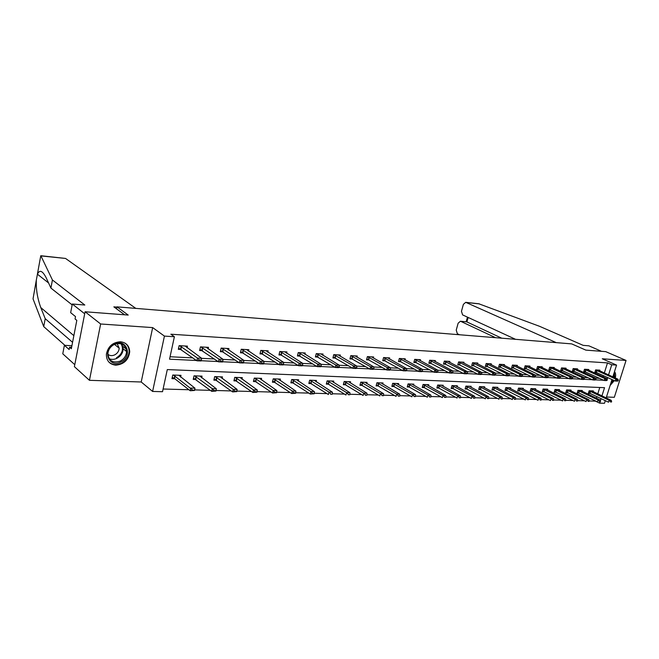 <?xml version="1.0" encoding="UTF-8"?>
<svg xmlns="http://www.w3.org/2000/svg" width="659" height="659" viewBox="0 0 659 659"><rect width="100%" height="100%" fill="white"/><g stroke="black" fill="none" stroke-linecap="round" stroke-linejoin="round"><path stroke-width="0.99" d="M115.729 365.16C123.908 364.419 128.579 359.954 129.724 351.774C129.378 345.893 126.306 342.556 120.498 341.774C112.763 342.243 108.06 346.379 106.387 354.163C106.33 360.687 109.443 364.353 115.729 365.16M610.119 385.474L614.328 380.597M615.292 377.994C615.959 375.193 615.695 373.06 614.509 371.585M601.939 395.902L604.534 387.681L167.295 369.584L162.518 391.71L152.608 391.446L164.429 336.098L174.38 336.733L169.536 359.18L196.448 360.489M141.215 381.989L152.666 327.597L100.646 323.989L85.085 311.765L74.393 366.643L89.443 380.317L141.215 381.989L152.608 391.446M606.461 397.031L614.336 397.286L626.05 360.44L602.277 358.793L616.56 365.094L612.837 376.874M605.324 400.639L604.492 403.283L599.657 403.151L600.085 401.792M589.195 400.96L595.497 401.142L599.657 403.151M163.102 389.016L188.902 389.741M194.66 389.897L210.386 390.342M216.094 390.499L231.235 390.927M236.894 391.084L251.491 391.495M257.092 391.652L271.162 392.047M276.722 392.204L290.281 392.583M295.792 392.739L308.865 393.102M314.327 393.258L326.946 393.612M332.358 393.761L344.542 394.098M349.904 394.255L361.667 394.584M366.981 394.733L378.34 395.046M383.612 395.194L394.584 395.507M399.807 395.655L410.409 395.952M415.59 396.092L425.838 396.38M430.97 396.529L440.879 396.8M445.97 396.949L455.55 397.212M460.6 397.352L469.867 397.616M474.867 397.756L483.838 398.011M488.797 398.143L497.471 398.39M502.389 398.53L510.791 398.761M515.668 398.901L523.798 399.132M528.633 399.263L536.508 399.486M541.303 399.618L548.931 399.832M553.684 399.964L561.073 400.17M565.784 400.301L572.943 400.507M577.622 400.639L584.558 400.829M100.646 323.989L89.443 380.317M85.085 311.765L128.208 315.068L116.989 306.855L571.699 343.891L585.843 350.118L605.736 351.642L626.05 360.44M116.989 306.855L116.585 308.873M596.411 398.209L596.922 396.603M597.762 393.917L599.781 387.484M593.1 391.693L593.339 390.927L589.121 390.771L588.314 393.365L590.307 393.431M582.054 391.289L582.292 390.507L577.984 390.342L577.177 392.97L579.195 393.036M570.768 390.878L571.015 390.079L566.608 389.914L565.793 392.566L567.836 392.64M559.236 390.466L559.483 389.642L554.985 389.477L554.17 392.154L556.237 392.229M547.448 390.037L547.703 389.197L543.098 389.024L542.283 391.734L544.375 391.808M535.396 389.601L535.66 388.744L530.956 388.563L530.133 391.306L532.25 391.38M523.081 389.156L523.345 388.283L518.534 388.093L517.71 390.869L519.852 390.944M510.486 388.703L510.75 387.805L505.824 387.616L505.008 390.425L507.175 390.499M497.594 388.242L497.858 387.319L492.825 387.121L492.001 389.963L494.201 390.037M484.406 387.764L484.678 386.817L479.521 386.619L478.698 389.494L480.922 389.568M470.905 387.278L471.185 386.306L465.905 386.108L465.081 389.016L467.33 389.09M457.082 386.784L457.362 385.787L451.967 385.581L451.135 388.522L453.417 388.604M442.93 386.281L443.219 385.251L437.683 385.037L436.859 388.019L439.166 388.093M428.432 385.762L428.721 384.699L423.053 384.485L422.23 387.5L424.569 387.583M413.572 385.235L413.868 384.139L408.061 383.917L407.229 386.973L409.601 387.055M398.341 384.691L398.646 383.563L392.69 383.34L391.858 386.429L394.263 386.512M382.722 384.139L383.036 382.97L376.923 382.739L376.1 385.869L378.538 385.96M366.709 383.571L367.022 382.368L360.753 382.129L359.929 385.301L362.401 385.391M350.275 382.986L350.596 381.75L344.163 381.503L343.339 384.716L345.851 384.807M333.413 382.393L333.742 381.108L327.136 380.861L326.312 384.115L328.857 384.205M316.098 381.792L316.427 380.457L309.648 380.202L308.832 383.497L311.41 383.587M298.313 381.166L298.651 379.782L291.69 379.518L290.866 382.863L293.486 382.953M280.042 380.531L280.388 379.09L273.23 378.818L272.414 382.212L275.075 382.302M261.261 379.881L261.615 378.381L254.259 378.101L253.443 381.545L256.145 381.635M241.952 379.213L242.314 377.648L234.744 377.368L233.937 380.853L236.68 380.951M222.091 378.538L222.462 376.899L214.677 376.61L213.87 380.144L216.654 380.243M201.654 377.838L202.033 376.132L194.018 375.828L193.219 379.419L196.044 379.518M180.607 377.129L181.003 375.333L172.749 375.02L171.958 378.661L174.833 378.768M604.328 373.01L607.499 362.903L170.846 334.212L174.38 336.733M170.063 356.75L192.865 357.895M201.638 358.331L214.348 358.974M223.072 359.41L235.189 360.02M243.871 360.457L255.428 361.041M264.061 361.47L275.091 362.03M283.675 362.458L294.202 362.985M302.736 363.414L312.778 363.916M321.262 364.345L330.851 364.831M339.278 365.251L348.43 365.712M356.807 366.132L365.539 366.569M373.867 366.989L382.204 367.409M390.474 367.821L398.431 368.224M406.652 368.636L414.239 369.015M422.411 369.427L429.652 369.79M437.765 370.201L444.677 370.547M452.741 370.951L459.331 371.281M467.346 371.684L473.632 372.005M481.589 372.401L487.578 372.706M495.486 373.101L501.202 373.389M509.053 373.785L514.498 374.057M522.307 374.452L527.488 374.707M535.24 375.103L540.182 375.35M547.884 375.737L552.58 375.968M560.232 376.355L564.705 376.577M572.309 376.964L576.559 377.179M584.113 377.558L588.158 377.755M595.654 378.134L599.492 378.332M603.109 376.899L603.496 375.646M599.616 370.869L599.838 370.144L595.629 369.897L594.813 372.516L596.914 372.632M588.586 370.243L588.816 369.501L584.508 369.246L583.693 371.898L585.81 372.014M577.309 369.608L577.548 368.842L573.149 368.587L572.325 371.264L574.475 371.388M565.793 368.949L566.032 368.175L561.534 367.911L560.718 370.622L562.885 370.737M554.021 368.282L554.268 367.491L549.672 367.22L548.848 369.954L551.039 370.078M541.995 367.607L542.233 366.791L537.538 366.511L536.706 369.279L538.93 369.402M529.688 366.906L529.935 366.075L525.124 365.794L524.3 368.595L526.541 368.719M517.101 366.198L517.348 365.341L512.43 365.053L511.606 367.887L513.872 368.01M504.217 365.465L504.473 364.592L499.448 364.295L498.616 367.162L500.914 367.294M491.037 364.724L491.301 363.826L486.153 363.521L485.321 366.42L487.644 366.552M477.553 363.966L477.816 363.035L472.536 362.73L471.704 365.663L474.06 365.794M463.738 363.183L464.002 362.236L458.606 361.923L457.766 364.888L460.155 365.02M449.586 362.384L449.858 361.412L444.323 361.091L443.491 364.097L445.904 364.229M435.088 361.569L435.368 360.564L429.693 360.234L428.861 363.282L431.307 363.422M420.236 360.737L420.516 359.707L414.7 359.361L413.868 362.45L416.34 362.59M405.005 359.88L405.285 358.817L399.329 358.471L398.497 361.593L401.002 361.733M389.387 359.007L389.675 357.911L383.563 357.549L382.731 360.72L385.268 360.86M373.365 358.109L373.661 356.972L367.384 356.61L366.552 359.814L369.131 359.962M356.923 357.194L357.227 356.017L350.786 355.646L349.954 358.891L352.565 359.04M340.044 356.255L340.357 355.036L333.742 354.649L332.919 357.944L335.563 358.092M322.721 355.292L323.034 354.031L316.246 353.636L315.414 356.972L318.099 357.12M304.919 354.303L305.241 352.993L298.263 352.59L297.44 355.975L300.158 356.124M286.624 353.29L286.953 351.931L279.787 351.511L278.963 354.946L281.714 355.094M267.818 352.244L268.155 350.835L260.783 350.407L259.967 353.883L262.76 354.04M248.484 351.181L248.83 349.707L241.243 349.27L240.428 352.796L243.27 352.96M228.591 350.086L228.945 348.553L221.144 348.1L220.328 351.684L223.212 351.84M208.112 348.965L208.475 347.359L200.443 346.889L199.636 350.53L202.56 350.695M187.032 347.82L187.403 346.132L179.133 345.654L178.334 349.344L181.299 349.509M152.666 327.597L164.429 336.098M607.499 362.903L611.741 364.789L616.56 365.094M600.398 400.796L601.09 398.604M611.997 379.526L606.181 397.929M607.137 379.411L607.713 377.566M608.545 374.93L611.741 364.789M201.143 360.72L217.989 361.536M222.594 361.758L238.896 362.549M243.418 362.771L259.193 363.537M263.633 363.752L278.905 364.493M283.263 364.707L298.066 365.424M302.341 365.63L316.682 366.33M320.884 366.536L334.788 367.211M338.915 367.409L352.408 368.068M356.461 368.257L369.551 368.9M373.538 369.089L386.24 369.707M390.161 369.897L402.492 370.498M406.348 370.688L418.325 371.264M422.122 371.454L433.754 372.014M437.494 372.195L448.804 372.747M452.478 372.928L463.475 373.455M467.091 373.637L477.783 374.155M481.35 374.328L491.746 374.831M495.263 375.004L505.379 375.49M508.839 375.663L518.682 376.141M522.101 376.305L531.681 376.775M535.042 376.932L544.375 377.385M547.695 377.549L556.789 377.994M560.051 378.151L568.915 378.579M572.136 378.736L580.768 379.156M583.948 379.312L592.367 379.716M595.497 379.872L603.702 380.268M618.241 380.82L617.294 380.449L618.241 380.82L617.376 381.124L615.275 381.026L595.011 371.874M617.186 380.77L615.275 381.026L615.877 379.106L595.596 369.987M598.067 370.037L617.985 379.213L615.877 379.106L617.294 380.449M618.34 380.498L617.985 379.213M588.52 392.69L608.562 402.196L609.163 400.301L611.272 400.359L591.65 390.861M610.465 401.957L611.519 401.99M589.105 390.828L609.163 400.301L610.563 401.644M611.272 400.359L611.618 401.669M613.924 373.431L613.999 377.401M613.076 380.021L610.86 383.118M611.453 381.256L612.376 379.699M613.282 377.08L613.438 374.979M610.448 384.436L613.644 380.284M614.608 377.681L614.345 372.104M114.411 344.023C126.676 337.754 133.093 356.585 120.737 362.038C108.636 368.505 101.783 349.567 114.411 344.023M120.185 361.107C124.139 358.957 126.273 355.761 126.577 351.519C125.589 344.599 121.503 342.235 114.32 344.435C110.572 346.42 108.43 349.418 107.895 353.43C108.587 360.844 112.681 363.397 120.185 361.107M107.854 354.311C109.831 355.827 112.096 356.017 114.674 354.896C117.459 353.397 118.958 351.156 119.197 348.183L117.113 343.553M108.686 361.873C112.178 364.979 116.355 365.473 121.207 363.356C126.141 360.654 128.785 356.659 129.123 351.371C129.082 347.754 127.673 344.97 124.88 343.026M556.27 342.631L465.715 302.333L463.392 304.343L461.465 311.287L462.593 314.895L515.56 339.319M478.764 303.766L539.606 326.329L583.19 345.357L588.858 345.818L601.51 351.313M466.424 321.814L460.394 321.246L458.145 323.215L456.234 330.101L457.346 333.726L459.463 334.747M460.789 321.37L495.568 337.688M468.17 317.465L466.918 321.938L501.746 338.191M65.282 258.41L40.743 255.89M72.144 304.886L50.916 288.074L46.254 277.933C42.538 270.651 39.598 269.407 37.439 274.218L36.344 279.935C35.899 288.93 37.374 298.14 40.776 307.564L45.216 318.676L72.572 342.309M50.916 288.074L52.423 279.984L84.813 305.026L72.317 304.013L84.69 313.791L74.78 364.666L62.77 353.809L64.393 345.324L69.154 349.534L69.607 347.202L71.329 348.718L76.815 320.373L75.06 318.948L75.513 316.592L70.653 312.654L72.317 304.013M40.899 255.832L52.423 279.984M71.905 345.728L64.393 345.324M36.344 279.935L33.032 298.856L43.733 326.625L45.216 318.676M43.733 326.625L64.936 345.357M135.828 308.396L65.686 258.542M124.633 314.796L113.85 306.855L116.94 307.11M71.6 347.309L69.607 347.202M607.178 380.284L606.206 379.905L607.178 380.284L606.329 380.589L604.179 380.49L583.89 371.239M606.107 380.227L604.179 380.49L604.781 378.554L584.484 369.337M587.021 369.394L606.939 378.661L604.781 378.554L606.206 379.905M607.285 379.963L606.939 378.661M595.876 379.732L594.879 379.353L595.876 379.732L595.036 380.045L592.836 379.938L572.531 370.597M594.772 379.675L592.836 379.938L593.446 377.978L573.124 368.669M575.744 368.735L595.645 378.093L593.446 377.978L594.879 379.353M595.975 379.403L595.645 378.093M577.383 392.286L597.441 401.891L598.051 399.972L600.201 400.038L580.587 390.441M599.361 401.652L600.44 401.685M577.968 390.4L598.051 399.972L599.459 401.331M600.201 400.038L600.538 401.364M566.007 391.874L586.082 401.578L586.691 399.642L588.891 399.708L569.285 390.013M588.009 401.339L589.113 401.372M566.592 389.963L586.691 399.642L588.116 401.018M588.891 399.708L589.212 401.043M584.319 379.172L583.297 378.785L584.319 379.172L583.487 379.485L581.238 379.378L560.924 369.938M583.19 379.114L581.238 379.378L581.856 377.401L561.517 367.994M564.211 368.068L584.105 377.508L581.856 377.401L583.297 378.785M584.418 378.843L584.105 377.508M572.498 378.596L571.452 378.2L572.498 378.596L571.683 378.917L569.384 378.801L549.054 369.262M571.353 378.538L569.384 378.801L569.994 376.8L549.647 367.294M552.423 367.384L572.3 376.915L569.994 376.8L571.452 378.2M572.605 378.258L572.3 376.915M560.414 378.002L559.343 377.607L560.414 378.002L559.606 378.332L557.259 378.217L536.92 368.579M559.236 377.945L557.259 378.217L557.868 376.19L537.513 366.585M540.38 366.676L560.224 376.305L557.868 376.19L559.343 377.607M560.512 377.665L560.224 376.305M554.384 391.446L574.475 401.265L575.076 399.305L577.333 399.37L557.736 389.576M576.411 401.018L577.539 401.051M554.969 389.518L575.076 399.305L576.51 400.688M577.333 399.37L577.638 400.721M542.497 391.018L562.597 400.936L563.206 398.959L565.513 399.024L545.94 389.131M564.549 400.688L565.702 400.721M543.09 389.065L563.206 398.959L564.656 400.359M565.513 399.024L565.801 400.392M530.355 390.573L550.454 400.606L551.064 398.596L553.42 398.67L533.881 388.678M552.423 400.351L553.601 400.384M530.94 388.604L551.064 398.596L552.522 400.021M553.42 398.67L553.7 400.054M548.049 377.401L546.945 376.997L548.049 377.401L547.258 377.731L544.845 377.615L524.515 367.87M546.846 377.343L544.845 377.615L545.463 375.564L525.108 365.86M528.057 365.959L547.876 375.688L545.463 375.564L546.945 376.997M548.148 377.063L547.876 375.688M517.933 390.12L538.032 400.268L538.642 398.234L541.055 398.308L521.549 388.209M540.009 400.013L541.22 400.046M518.526 388.126L538.642 398.234L540.116 399.675M541.055 398.308L541.319 399.708M535.388 376.783L534.26 376.38L535.388 376.783L534.614 377.121L532.151 377.006L511.821 367.154M534.161 376.726L532.151 377.006L532.769 374.93L512.414 365.111M515.462 365.226L535.232 375.053L532.769 374.93L534.26 376.38M535.495 376.437L535.232 375.053M505.231 389.658L525.322 399.922L525.931 397.863L528.403 397.937L508.929 387.731M527.315 399.659L528.543 399.692M505.815 387.64L525.931 397.863L527.414 399.321M528.403 397.937L528.65 399.354M522.439 376.157L521.277 375.745L522.439 376.157L521.673 376.495L519.152 376.371L498.83 366.412M521.17 376.091L519.152 376.371L519.77 374.271L499.431 364.353M502.57 364.476L522.299 374.403L519.77 374.271L521.277 375.745M522.538 375.803L522.299 374.403M492.232 389.181L512.307 399.56L512.924 397.484L515.445 397.558L496.029 387.245M514.317 399.305L515.577 399.338M492.825 387.138L512.924 397.484L514.415 398.95M515.445 397.558L515.684 398.992M509.168 375.506L507.982 375.086L509.168 375.506L508.427 375.852L505.84 375.729L485.535 365.654M507.875 375.441L505.84 375.729L506.466 373.604L486.136 363.57M489.373 363.71L509.045 373.735L506.466 373.604L507.982 375.086M509.275 375.152L509.045 373.735M478.928 388.695L498.987 399.197L499.604 397.097L502.191 397.171L482.825 386.751M501.005 398.934L502.298 398.967M479.521 386.627L499.604 397.097L501.112 398.58M502.191 397.171L502.405 398.621M495.584 374.847L494.365 374.419L495.584 374.847L494.86 375.202L492.215 375.07L471.926 364.88M494.258 374.782L492.215 375.07L492.833 372.92L472.528 362.771M475.864 362.928L495.477 373.052L492.833 372.92L494.365 374.419M495.692 374.485L495.477 373.052M465.312 388.192L485.345 398.827L485.963 396.693L488.616 396.776L469.315 386.24M487.38 398.555L488.706 398.596M465.913 386.108L485.963 396.693L487.479 398.201M488.616 396.776L488.805 398.242M481.663 374.164L480.411 373.735L481.663 374.164L480.963 374.526L478.245 374.394L457.997 364.089M480.304 374.098L478.245 374.394L478.871 372.22L458.59 361.956M462.041 362.12L481.581 372.351L478.871 372.22L480.411 373.735M481.77 373.801L481.581 372.351M451.374 387.681L471.374 398.44L471.992 396.29L474.702 396.372L455.476 385.713M473.417 398.168L474.777 398.209M451.992 385.581L471.992 396.29L473.524 397.814M474.702 396.372L474.875 397.847M467.396 373.472L466.111 373.035L467.396 373.472L466.712 373.834L463.936 373.702L443.721 363.274M466.012 373.406L463.936 373.702L464.554 371.495L444.314 361.116M447.873 361.297L467.338 371.635L464.554 371.495L466.111 373.035M467.503 373.101L467.338 371.635M437.098 387.162L457.058 398.052L457.675 395.87L460.452 395.952L441.308 385.177M459.109 397.772L460.501 397.814M437.741 385.045L457.675 395.87L459.216 397.41M460.452 395.952L460.608 397.451M452.774 372.763L451.456 372.319L452.774 372.763L452.115 373.134L449.265 372.994L429.091 362.442M451.349 372.689L449.265 372.994L449.883 370.762L429.693 360.259M433.367 360.448L452.733 370.902L449.883 370.762L451.456 372.319M452.881 372.384L452.733 370.902M422.468 386.627L442.378 397.649L442.996 395.441L445.846 395.524L426.793 384.625M444.446 397.369L445.871 397.41M423.136 384.494L442.996 395.441L444.553 396.998M445.846 395.524L445.978 397.039M437.782 372.03L436.423 371.577L437.782 372.03L437.139 372.409L434.215 372.261L414.099 361.593M436.316 371.956L434.215 372.261L434.841 370.004L414.7 359.377M418.49 359.583L437.765 370.152L434.841 370.004L436.423 371.577M437.881 371.651L437.765 370.152M407.476 386.075L427.329 397.237L427.946 395.005L430.871 395.087L411.916 384.065M429.413 396.957L430.879 396.998M408.168 383.925L427.946 395.005L429.52 396.578M430.871 395.087L430.978 396.619M422.394 371.281L421.002 370.828L422.394 371.281L421.785 371.66L418.786 371.519L398.728 360.712M420.895 371.206L418.786 371.519L419.404 369.229L399.329 358.471M403.242 358.694L422.403 369.378L419.404 369.229L421.002 370.828M422.501 370.902L422.403 369.378M392.105 385.507L411.891 396.817L412.509 394.552L415.508 394.634L396.669 383.489M413.992 396.529L415.491 396.57M392.83 383.34L412.509 394.552L414.099 396.15M415.508 394.634L415.598 396.191M406.611 370.506L405.178 370.045L406.611 370.506L406.026 370.902L402.946 370.753L382.97 359.814M405.071 370.432L402.946 370.753L403.572 368.43L383.596 357.557M387.616 357.788L406.644 368.587L403.572 368.43L405.178 370.045M406.718 370.127L406.644 368.587M376.347 384.93L396.059 396.38L396.677 394.09L399.749 394.181L381.042 382.895M398.168 396.092L399.708 396.133M377.096 382.747L396.677 394.09L398.275 395.705M399.749 394.181L399.815 395.754M390.408 369.724L388.934 369.254L390.408 369.724L389.848 370.119L386.693 369.963L366.791 358.891M388.835 369.641L386.693 369.963L387.311 367.615L367.458 356.618M371.577 356.857L390.474 367.771L387.311 367.615L388.934 369.254M390.515 369.328L390.474 367.771M360.185 384.337L379.806 395.935L380.424 393.612L383.579 393.703L365.004 382.294M381.932 395.639L383.513 395.688M360.967 382.138L380.424 393.612L382.031 395.252M383.579 393.703L383.612 395.301M373.777 368.908L372.261 368.43L372.154 368.834L373.777 368.908L373.241 369.312L369.996 369.155L350.201 357.944M372.154 368.834L369.996 369.155L370.622 366.775L350.893 355.654M355.119 355.893L373.867 366.939L370.622 366.775L372.261 368.43M373.884 368.513L373.867 366.939M343.594 383.719L363.125 395.482L363.735 393.126L366.981 393.217L348.553 381.668M365.259 395.178L366.882 395.227M344.41 381.512L363.735 393.126L365.358 394.79M366.981 393.217L366.981 394.832M356.684 368.076L356.791 367.673L355.127 367.59L355.02 367.994L356.684 368.076L356.181 368.488L352.853 368.332L333.157 356.972M355.02 367.994L352.853 368.332L353.471 365.91L333.882 354.657M338.224 354.913L356.807 366.075L353.471 365.91L355.127 367.59M356.791 367.673L356.807 366.075M326.567 383.093L345.983 395.013L346.601 392.624L349.929 392.723L331.675 381.034M348.133 394.708L349.805 394.749M327.416 380.869L346.601 392.624L348.24 394.313M349.929 392.723L349.904 394.354M339.13 367.22L339.228 366.816L337.515 366.733L337.416 367.137L339.13 367.22L338.66 367.64L335.233 367.475L315.661 355.975M337.416 367.137L335.233 367.475L335.851 365.028L316.427 353.644M320.884 353.899L339.278 365.193L335.851 365.028L337.515 366.733M339.228 366.816L339.278 365.193M309.087 382.451L328.38 394.527L328.989 392.105L332.416 392.212L314.343 380.375M330.538 394.222L332.251 394.271M309.969 380.21L328.989 392.105L330.645 393.818M332.416 392.212L332.358 393.868M321.081 366.346L321.18 365.926L319.417 365.844L319.318 366.256L321.081 366.346L320.645 366.766L317.119 366.602L297.687 354.946M319.318 366.256L317.119 366.602L317.737 364.114L298.486 352.598M303.066 352.87L321.262 364.287L317.737 364.114L319.417 365.844M321.18 365.926L321.262 364.287M291.13 381.783L310.282 394.033L310.891 391.578L314.417 391.685L296.542 379.699M312.457 393.72L314.327 393.357L310.282 394.033L314.219 393.769M292.052 379.535L310.891 391.578L312.564 393.308M314.417 391.685L314.327 393.357M302.514 365.44L302.621 365.02L300.809 364.929L300.702 365.35L302.514 365.44L302.119 365.877L298.494 365.696L279.218 353.883M300.702 365.35L298.494 365.696L299.112 363.175L280.05 351.527M284.754 351.799L302.736 363.356L299.112 363.175L300.809 364.929M302.621 365.02L302.736 363.356M272.686 381.1L291.682 393.53L292.291 391.034L295.907 391.141L278.255 379.007M293.865 393.209L295.784 392.846L293.972 392.789L291.682 393.53L295.677 393.258M273.633 378.834L292.291 391.034L293.972 392.789M295.907 391.141L295.784 392.846M283.419 364.509L283.527 364.081L281.665 363.99L281.558 364.419L283.419 364.509L283.065 364.954L279.334 364.773L260.223 352.796M281.558 364.419L279.334 364.773L279.951 362.211L261.096 350.423M265.939 350.703L283.683 362.401L279.951 362.211L281.665 363.99M283.527 364.081L283.683 362.401M253.715 380.4L272.546 393.003L273.147 390.474L276.871 390.589L259.457 378.299M274.745 392.682L276.706 392.311L274.844 392.253L272.546 393.003L276.607 392.731M254.712 378.118L273.147 390.474L274.844 392.253M276.871 390.589L276.706 392.311M263.773 363.554L263.872 363.117L261.952 363.027L261.854 363.455L263.773 363.554L263.452 364.007L259.613 363.817L240.692 351.675M261.854 363.455L259.613 363.817L260.231 361.223L241.606 349.286M246.581 349.575L264.07 361.412L260.231 361.223L261.952 363.027M263.872 363.117L264.07 361.412M234.209 379.675L252.85 392.467L253.46 389.897L257.29 390.013L240.131 377.566M255.066 392.138L256.985 392.187L257.084 391.759L255.165 391.71L252.85 392.467L256.985 392.187M235.247 377.385L253.46 389.897L255.165 391.71M257.29 390.013L257.084 391.759M243.542 362.565L243.641 362.129L241.664 362.03L241.565 362.466L243.542 362.565L243.262 363.027L239.316 362.837L220.592 350.522M241.565 362.466L239.316 362.837L239.925 360.201L221.548 348.125M226.671 348.422L243.879 360.399L239.925 360.201L241.664 362.03M243.641 362.129L243.879 360.399M214.15 378.933L232.578 391.907L233.179 389.304L237.125 389.42L220.246 376.816M234.81 391.578L236.878 391.199L234.909 391.141L232.578 391.907L236.779 391.627M215.229 376.627L233.179 389.304L234.909 391.141M237.125 389.42L236.878 391.199M222.701 361.552L222.8 361.107L220.765 361.008L220.658 361.453L222.701 361.552L222.47 362.022L218.401 361.824L199.899 349.336M220.658 361.453L218.401 361.824L219.01 359.147L200.913 346.922M206.185 347.227L223.08 359.353L219.01 359.147L220.765 361.008M222.8 361.107L223.08 359.353M193.499 378.159L211.704 391.339L212.305 388.695L216.366 388.818L199.792 376.042M213.944 391.001L215.979 391.051L216.078 390.614L214.043 390.556L211.704 391.339L215.979 391.051M194.627 375.852L212.305 388.695L214.043 390.556M216.366 388.818L216.078 390.614M201.226 360.506L201.325 360.053L199.224 359.946L199.125 360.399L201.226 360.506L201.044 360.984L196.852 360.778L178.597 348.109M199.125 360.399L196.852 360.778L197.453 358.068L179.652 345.687M185.088 346L201.646 358.274L197.453 358.068L199.224 359.946M201.325 360.053L201.646 358.274M172.238 377.368L174.503 378.513L190.196 390.746L190.789 388.069L194.982 388.192L178.737 375.251M192.444 390.4L194.545 390.457L194.644 390.013L190.196 390.746L194.545 390.457M173.416 375.045L192.543 389.955M194.982 388.192L194.644 390.013M596.716 370.407L596.131 372.286M597.005 370.523L596.42 372.409M589.912 393.242L590.497 391.38M589.632 393.118L590.217 391.257M121.791 344.014L123.2 348.825C122.903 353.043 120.778 356.214 116.841 358.356C114.164 359.592 111.602 359.715 109.147 358.727M116.429 357.829C122.36 353.965 123.908 349.278 121.083 343.767M479.423 303.906L466.061 302.44M40.776 255.717L37.341 274.474M73.857 335.645L40.776 307.564M585.62 369.765L585.035 371.668M585.909 369.88L585.324 371.791M574.286 369.106L573.692 371.033M574.574 369.229L573.981 371.157M578.8 392.846L579.385 390.96M578.511 392.723L579.096 390.836M567.448 392.451L568.033 390.54M567.16 392.319L567.745 390.416M562.695 368.439L562.102 370.383M562.984 368.562L562.391 370.506M550.85 367.755L550.257 369.724M551.146 367.879L550.553 369.847M538.741 367.055L538.148 369.048M539.037 367.178L538.444 369.172M555.842 392.039L556.427 390.103M555.553 391.907L556.138 389.98M543.98 391.619L544.573 389.667M543.7 391.487L544.285 389.535M531.862 391.182L532.447 389.214M531.574 391.059L532.159 389.082M526.36 366.338L525.767 368.356M526.656 366.462L526.055 368.48M519.465 390.746L520.05 388.752M519.177 390.614L519.762 388.621M513.691 365.605L513.097 367.648M513.987 365.737L513.386 367.771M506.787 390.293L507.372 388.275M506.491 390.161L507.084 388.151M500.733 364.855L500.132 366.923M501.021 364.987L500.428 367.047M493.813 389.84L494.407 387.797M493.525 389.7L494.11 387.665M487.462 364.089L486.869 366.182M487.759 364.221L487.158 366.305M480.535 389.362L481.128 387.303M480.246 389.23L480.839 387.162M473.887 363.307L473.286 365.416M474.175 363.438L473.574 365.547M466.951 388.884L467.544 386.792M466.654 388.744L467.247 386.66M459.974 362.508L459.381 364.641M460.27 362.639L459.669 364.773M453.038 388.39L453.631 386.273M452.741 388.25L453.334 386.141M445.731 361.684L445.13 363.842M446.028 361.816L445.426 363.982M438.787 387.887L439.38 385.746M438.49 387.747L439.092 385.606M431.134 360.835L430.533 363.027M431.431 360.975L430.829 363.167M424.182 387.368L424.783 385.202M423.894 387.228L424.487 385.062M416.175 359.971L415.574 362.195M416.472 360.111L415.87 362.326M409.223 386.833L409.816 384.642M408.934 386.693L409.527 384.502M400.837 359.089L400.235 361.338M401.133 359.229L400.532 361.47M393.893 386.289L394.486 384.073M393.596 386.149L394.197 383.925M385.111 358.175L384.51 360.457M385.4 358.315L384.798 360.597M378.159 385.737L378.76 383.48M377.871 385.589L378.464 383.34M368.966 357.244L368.373 359.55M369.262 357.384L368.661 359.69M362.03 385.161L362.623 382.879M361.742 385.013L362.335 382.739M352.408 356.288L351.807 358.628M352.697 356.428L352.104 358.768M345.481 384.576L346.074 382.261M345.192 384.428L345.786 382.113M335.406 355.308L334.805 357.672M335.695 355.448L335.101 357.821M328.487 383.975L329.08 381.635M328.207 383.818L328.792 381.479M317.951 354.295L317.35 356.7M318.239 354.443L317.638 356.849M311.048 383.357L311.633 380.984M310.76 383.2L311.353 380.828M300.01 353.265L299.417 355.695M300.298 353.413L299.705 355.844M293.131 382.722L293.716 380.309M292.843 382.566L293.428 380.161M281.574 352.194L280.981 354.666M281.863 352.343L281.269 354.814M274.721 382.063L275.305 379.625M274.432 381.907L275.017 379.469M262.628 351.099L262.035 353.603M262.916 351.255L262.323 353.759M255.791 381.396L256.376 378.925M255.511 381.24L256.096 378.76M243.138 349.978L242.545 352.516M243.418 350.127L242.833 352.672M236.334 380.704L236.919 378.192M236.054 380.548L236.63 378.035M223.08 348.817L222.495 351.395M223.368 348.973L222.783 351.552M216.317 379.996L216.893 377.45M216.037 379.831L216.613 377.286M202.445 347.623L201.86 350.242M202.725 347.779L202.14 350.399M195.715 379.263L196.291 376.684M195.435 379.098L196.011 376.52M181.184 346.395L180.607 349.056M181.464 346.552L180.887 349.212M174.503 378.513L175.072 375.894M174.223 378.348L174.8 375.721M119.197 348.183L114.452 344.377M121.742 343.99L123.2 348.825L126.577 351.519M126.297 349.122L122.879 346.412M460.394 321.246L466.572 321.823M466.16 321.79L467.462 317.144M478.986 303.791L465.715 302.333M48.56 282.95L37.439 274.218M65.422 258.427L40.809 255.725"/></g></svg>
